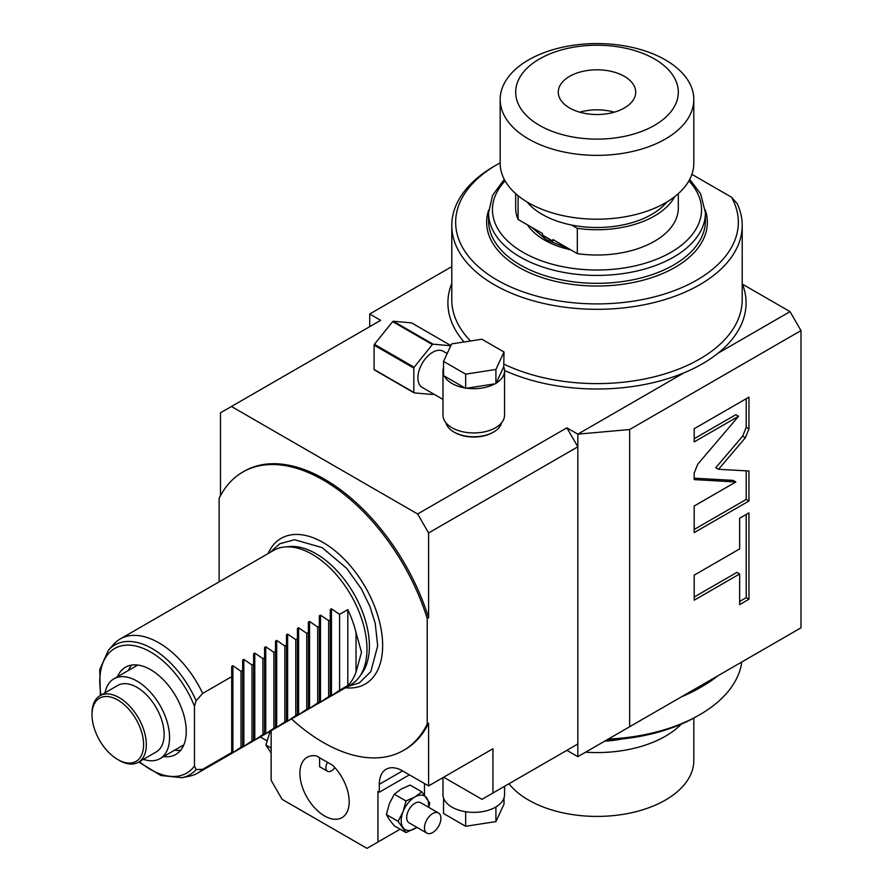 <?xml version="1.0" encoding="UTF-8"?>
<svg xmlns="http://www.w3.org/2000/svg" width="893" height="893" viewBox="0 0 893 893"><rect width="100%" height="100%" fill="white"/><g stroke="black" fill="none" stroke-linecap="round" stroke-linejoin="round"><path stroke-width="1.34" d="M105.039 692.789A46.079 26.6 60 0 1 113.936 678.803A46.079 26.6 60 0 1 149.444 691.149A46.079 26.6 60 0 1 169.558 737.529A46.079 26.6 -120 0 1 160.014 758.626L183.835 744.862M128.447 670.431A50.343 29.067 60 0 1 131.572 665.095M117.485 676.749A50.343 29.067 60 0 1 125.489 667.216A50.343 29.067 60 0 1 150.66 669.705A50.343 29.067 60 0 1 183.545 714.065A50.343 29.067 60 0 1 175.832 754.406A50.343 29.067 60 0 1 163.575 756.572M174.526 750.243A50.343 29.067 -120 0 0 180.71 750.198M202.689 693.414L196.103 700.726L194.473 706.229L194.473 765.982L196.103 769.599L202.689 769.297L231.711 752.542L231.711 666.39L231.711 676.66L202.689 693.414A77.445 44.717 -120 0 0 120.153 638.997A77.445 44.717 -120 0 0 113.523 644.445L108.388 650.238L99.737 669.605L100.373 695.491M231.711 752.542L231.711 753.413L231.711 752.542M231.711 666.39L232.872 665.709L232.872 752.743L241.021 747.173L241.021 671.29L242.662 670.342L242.662 660.061L243.834 659.391L243.834 746.414L242.662 747.084L242.662 660.061M243.834 746.414L251.982 740.844L251.982 664.961L243.834 659.391M251.982 664.961L253.623 664.012L253.623 653.743L254.784 653.062L254.784 740.096L253.623 740.766L253.623 653.743M254.784 740.096L262.933 734.526L262.933 658.643L254.784 653.062M262.933 658.643L264.574 657.695L264.574 647.414L265.734 646.744L265.734 733.767L264.574 734.437L264.574 647.414M265.734 733.767L273.883 728.197L273.883 652.314L265.734 646.744M273.883 652.314L275.524 651.365L275.524 641.096L276.685 640.415L276.685 727.449L275.524 728.119L275.524 641.096M276.685 727.449L284.834 721.879L284.834 645.996L276.685 640.415M284.834 645.996L286.474 645.047L286.474 634.767L287.635 634.097L287.635 721.12L286.474 721.79L286.474 634.767M287.635 721.12L295.784 715.55L295.784 639.667L287.635 634.097M295.784 639.667L297.436 638.718L297.436 628.449L298.597 627.768L298.597 714.802L297.436 715.472L297.436 628.449M298.597 714.802L306.745 709.232L306.745 633.349L298.597 627.768M306.745 633.349L308.386 632.4L308.386 622.12L309.547 621.45L309.547 708.473L308.386 709.142L308.386 622.12M309.547 708.473L317.696 702.903L317.696 627.02L309.547 621.45M317.696 627.02L319.337 626.071L319.337 615.802L320.498 615.121L320.498 702.155L319.337 702.824L319.337 615.802M320.498 702.155L328.646 696.585L328.646 620.702L320.498 615.121M328.646 620.702L330.287 619.753L330.287 609.472L331.448 608.803L331.448 695.826L330.287 696.495L330.287 609.472M331.448 695.826L339.597 690.256L339.597 614.373L331.448 608.803M339.597 614.373L347.812 609.629L347.812 685.511A77.445 44.717 -120 0 0 356.028 672.061L361.509 652.314L356.028 632.568A77.445 44.717 -120 0 0 347.812 609.629M284.767 546.974L289.254 546.561A75.492 43.59 -120 0 1 316.01 553.705A75.492 43.59 -120 0 1 369.389 646.164A75.492 43.59 -120 0 1 362.201 672.92L359.6 676.593A77.445 44.717 60 0 0 366.978 649.155A77.445 44.717 -120 0 0 339.563 578.541A77.445 44.717 -120 0 0 284.767 546.974A77.445 44.717 -120 0 0 273.492 550.468L120.153 638.997M241.021 671.29L232.872 665.709M241.021 747.173L242.662 746.224L242.662 747.084M251.982 740.844L253.623 739.895L253.623 740.766M262.933 734.526L264.574 733.577L264.574 734.437M273.883 728.197L275.524 727.248L275.524 728.119M284.834 721.879L286.474 720.93L286.474 721.79M295.784 715.55L297.436 714.601L297.436 715.472M306.745 709.232L308.386 708.283L308.386 709.142M317.696 702.903L319.337 701.954L319.337 702.824M328.646 696.585L330.287 695.636L330.287 696.495M339.597 690.256L347.812 685.511M356.028 632.568L356.028 672.061M232.872 752.743L231.711 753.413M202.689 769.297A77.445 44.717 60 0 1 197.599 773.137A77.445 44.717 60 0 1 189.562 776.162L181.982 777.703A74.956 43.277 -120 0 0 196.103 769.599M359.6 676.593A77.445 44.717 60 0 1 350.938 684.607L197.599 773.137M268.056 553.604A84.098 48.557 -120 0 1 317.194 539.439A84.098 48.557 -120 0 1 382.639 645.55A84.098 48.557 60 0 1 382.338 652.27A84.098 48.557 60 0 1 345.502 687.744M291.486 718.932A160.707 92.783 -120 0 0 403.524 750.388A160.707 92.783 -120 0 0 427.222 724.033L428.595 723.241A160.707 92.783 60 0 1 404.897 749.595L403.524 750.388M219.12 581.856L219.12 498.394A160.707 92.783 -120 0 1 242.818 472.04L244.191 471.247A160.707 92.783 60 0 1 428.595 617.755L427.222 618.548A160.707 92.783 -120 0 0 242.818 472.04M427.222 618.548L427.222 724.033M428.595 617.755L428.595 532.954L577.827 446.801L577.827 744.014L492.936 793.017L492.936 748.747L428.595 785.907L402.576 770.882A32.918 18.999 -120 0 0 386.122 769.253A32.918 18.999 -120 0 0 379.302 784.322L379.302 792.225L377.94 791.432L377.94 842.021L366.978 848.35L282.099 799.347L271.148 780.37L271.148 730.675M428.595 723.241L428.595 785.907M566.876 427.825L577.827 446.801L577.827 434.154L566.876 427.825L417.634 513.988L428.595 532.954M742.206 284.007L742.496 284.186A149.086 86.074 180 0 1 717.983 353.237L790.037 311.635L800.988 330.6L800.988 627.812L629.654 726.735L629.654 429.522L577.827 434.154L684.105 372.783A149.086 86.074 180 0 1 504.545 370.461M629.654 726.735L577.827 756.661L577.827 744.014L566.876 750.332L577.827 756.661M369.724 326.648L369.724 314.001L380.675 320.33L220.493 412.812L220.493 495.727M231.443 406.482L417.634 513.988M332.642 765.29L316.435 755.936A34.849 20.126 60 0 0 307.114 757.297A34.849 20.126 60 0 0 307.114 797.549A34.849 20.126 60 0 0 341.963 817.664A34.849 20.126 60 0 0 332.642 765.29M379.302 792.225L409.429 774.834M424.488 795.016L424.488 783.529M400.153 829.195L377.94 842.021M428.796 807.384L429.734 803.086L421.82 791.845L410.099 785.07L401.214 789.066L394.282 794.201L389.348 803.812L386.379 814.572L389.348 819.629L394.282 825.813L406.014 832.589L416.897 827.353M421.82 791.845L414.899 796.969L406.014 800.965L394.282 794.201M406.014 800.965L403.044 811.715L398.111 821.337L386.379 814.572M398.111 821.337L406.014 832.589M428.45 807.194A19.367 11.174 -60 0 0 426.754 798.029A19.367 11.174 -60 0 0 414.899 796.969A19.367 11.174 120 0 0 403.044 811.715A19.367 11.174 120 0 0 403.044 827.532A19.367 11.174 120 0 0 414.899 828.592A19.367 11.174 -60 0 0 416.841 827.309M438.508 812.998L420.715 802.718A11.62 6.709 120 0 0 414.899 803.298A11.62 6.709 120 0 0 407.308 813.534A11.62 6.709 120 0 0 409.094 822.844L426.887 833.113A11.62 6.709 120 0 0 432.703 832.544A11.62 6.709 -60 0 0 440.294 822.308A11.62 6.709 -60 0 0 438.508 812.998A11.62 6.709 -60 0 0 432.703 813.568A11.62 6.709 120 0 0 425.113 823.804A11.62 6.709 120 0 0 426.887 833.113M271.148 753.078L265.902 745.008L271.148 748.033M265.902 745.008L270.155 731.255M319.605 757.755L319.605 766.707L327.508 771.273A7.747 4.476 120 0 0 331.381 770.882A7.747 4.476 -60 0 0 334.797 767.534M327.508 762.321A7.747 4.476 120 0 0 327.508 771.273M443.654 777.211L481.986 799.347L492.936 793.017M684.105 695.29L717.983 675.744A149.086 86.074 180 0 1 684.105 695.29L684.105 695.29M800.988 330.6L629.654 429.522M745.398 437.726L748.959 428.908L748.959 397.117L694.196 428.729L694.196 441.89L738.567 416.272L697.768 464.181L694.196 473.011L694.196 479.608L735.854 481.963L694.196 506.018L694.196 532.619L748.959 501.006L748.959 471.002L718.519 469.283L745.398 437.726L742.663 436.141L746.224 427.323L746.224 398.691M739.638 548.916L694.196 575.148L694.196 600.196L739.638 573.965L739.638 604.617L748.959 599.236L748.959 512.872L739.638 518.264L739.638 548.916M369.724 314.001L451.78 266.627M445.975 422.813A28.074 16.208 0 0 0 453.923 432.011L454.738 432.491A26.913 15.538 0 0 0 492.802 432.491L493.628 432.011A28.074 16.208 0 0 0 501.576 422.813M742.496 284.186L790.037 311.635M691.896 174.347L731.479 197.197L737.216 203.671A145.213 83.842 180 0 1 742.206 225.471A145.213 83.842 180 0 1 596.993 309.313A145.213 83.842 180 0 1 451.78 225.471A145.213 83.842 180 0 1 494.309 166.187L497.044 164.602A141.34 81.609 180 0 1 500.18 162.85M731.479 197.197A141.34 81.609 180 0 1 661.054 295.047A141.34 81.609 180 0 1 482.611 270.244A141.34 81.609 180 0 1 497.044 164.602M488.661 210.145A110.364 63.716 0 0 0 518.956 267.364A110.364 63.716 0 0 0 648.809 278.571A110.364 63.716 0 0 0 705.325 210.145M520.318 264.998A108.433 62.599 0 0 0 638.484 278.56A108.433 62.599 0 0 0 705.425 220.727L705.425 212.824A108.433 62.599 180 0 1 638.484 270.657A108.433 62.599 180 0 1 520.318 257.084A108.433 62.599 180 0 1 488.56 212.824L488.56 220.727A108.433 62.599 180 0 0 520.318 264.998M678.312 193.636L678.312 208.08A81.319 46.949 180 0 1 577.325 253.634L552.912 239.536L552.912 241.121A70.089 40.464 180 0 1 547.431 238.275A70.089 40.464 180 0 1 542.497 235.116L542.497 233.531L518.085 219.432A81.319 46.949 0 0 1 515.674 208.08L515.674 193.636M552.912 241.121L542.497 235.116M518.085 195.69L518.085 219.432M666.993 201.918A77.445 44.717 180 0 1 571.576 225.025L577.325 228.34L577.325 253.634M571.576 225.025A77.445 44.717 180 0 1 542.23 214.398A77.445 44.717 180 0 1 526.993 201.918M693.805 99.469L693.805 163.307A96.812 55.891 0 0 1 634.041 214.945A96.812 55.891 0 0 1 528.533 202.834A96.812 55.891 180 0 1 500.18 163.307L500.18 99.469A96.812 55.891 180 0 1 559.944 47.831A96.812 55.891 180 0 1 665.452 59.943A96.812 55.891 0 0 1 693.805 99.469A96.812 55.891 0 0 1 634.041 151.107A96.812 55.891 0 0 1 528.533 138.995A96.812 55.891 180 0 1 500.18 99.469M539.495 125.366A81.319 46.949 0 0 0 654.491 125.366A81.319 46.949 0 0 0 654.491 58.971A81.319 46.949 180 0 0 539.495 58.971A81.319 46.949 180 0 0 539.495 125.366M569.611 107.975A38.723 22.358 180 0 1 558.27 92.169A38.723 22.358 180 0 1 582.169 71.507A38.723 22.358 180 0 1 624.374 76.363A38.723 22.358 0 0 1 635.716 92.169A38.723 22.358 0 0 1 611.817 112.819A38.723 22.358 0 0 1 569.611 107.975M614.25 112.183A38.723 22.358 0 0 0 579.736 112.183M674.684 196.661A81.319 46.949 180 0 1 577.325 228.34M717.983 353.237A149.086 86.074 180 0 1 684.105 372.783M608.289 739.069A145.213 83.842 0 0 0 699.677 714.768A145.213 83.842 0 0 0 741.77 662.003M606.57 740.063A141.34 81.609 0 0 0 696.942 716.342L699.677 714.768M585.562 752.185A96.812 55.891 0 0 0 681.337 724.123M604.628 741.179A77.445 44.717 0 0 0 622.488 738.913M508.954 783.775A96.812 55.891 180 0 0 528.533 800.05A96.812 55.891 0 0 0 634.041 812.161A96.812 55.891 0 0 0 693.805 760.523L693.805 718.095M454.738 432.491L453.923 432.011A28.074 16.208 0 0 0 493.628 432.011M443.542 367.559A30.786 17.771 0 0 0 442.984 370.919L442.984 415.178A30.786 17.771 0 0 0 461.994 431.598A30.786 17.771 0 0 0 495.537 427.747A30.786 17.771 0 0 0 504.556 415.178L504.556 370.919A30.786 17.771 0 0 0 503.73 366.822L504.009 352.009L481.874 339.228L451.635 343.905L443.542 361.364L465.666 374.145L495.905 369.468L504.009 352.009M443.542 361.364L443.542 375.596L444.29 376.02A30.786 17.771 0 0 0 464.929 387.942L466.693 388.209A30.786 17.771 0 0 0 494.889 383.845L496.184 383.097A30.786 17.771 0 0 0 504.556 370.919M442.984 399.417L422.244 387.439A20.907 12.078 -60 0 1 417.913 377.873A20.907 12.078 120 0 1 427.044 356.82A20.907 12.078 120 0 1 443.151 351.228L447.17 353.539M442.984 370.919A30.786 17.771 0 0 0 443.542 374.267M496.184 383.097L503.73 366.822M495.905 383.689L495.905 369.468M466.693 388.209L494.889 383.845M465.666 388.366L465.666 374.145M444.29 376.02L464.929 387.942M450.786 345.758L433.027 344.173A30.596 17.659 120 0 0 432.379 344.542L414.129 367.246A30.596 17.659 120 0 0 413.805 368.072L413.805 392.407A30.596 17.659 -60 0 0 414.129 392.864L432.379 394.494A30.596 17.659 -60 0 0 433.027 394.126L433.272 393.813M450.865 345.569L411.561 322.875L393.322 321.246A30.596 17.659 120 0 0 392.674 321.625L374.424 344.318A30.596 17.659 120 0 0 374.1 345.156L374.1 369.479A30.596 17.659 -60 0 0 374.424 369.948L414.129 392.864M433.027 344.173L393.322 321.246M432.379 344.542L392.674 321.625M414.129 367.246L374.424 344.318M413.805 368.072L374.1 345.156M413.805 392.407L374.1 369.479M718.519 469.283L715.784 467.709L742.663 436.141M748.959 501.006L746.224 499.421L746.224 470.845M694.196 529.46L746.224 499.421M735.854 481.963L733.12 480.378L694.196 478.19M738.567 416.272L735.821 414.687L694.196 438.72M739.638 601.458L746.224 597.651L746.224 514.457M694.196 597.037L736.904 572.38L739.638 573.965M748.959 599.236L746.224 597.651M504.556 786.309L504.556 794.603A30.786 17.771 180 0 1 496.184 806.792A30.786 17.771 180 0 1 495.537 807.172A30.786 17.771 180 0 1 494.889 807.54A30.786 17.771 180 0 1 466.693 811.893A30.786 17.771 180 0 1 464.929 811.625A30.786 17.771 180 0 1 444.29 799.704A30.786 17.771 180 0 1 443.81 798.688A30.786 17.771 180 0 1 442.984 794.603L442.984 777.591M444.29 799.704L443.81 798.688M443.542 799.28L443.542 813.501L465.666 826.282L465.666 812.05L464.929 811.625M466.693 811.893L465.666 812.05M496.184 806.792L494.889 807.54M495.905 807.372L495.905 821.605L465.666 826.282M504.009 797.951L504.009 804.146L495.905 821.605M143.449 759.329A46.079 26.6 -120 0 0 160.014 758.626M99.971 695.725A38.41 22.18 -120 0 1 119.171 697.623A38.41 22.18 60 0 1 144.264 731.479A38.41 22.18 60 0 1 138.382 762.254L156.175 751.984A38.41 22.18 -120 0 0 162.068 721.198A38.41 22.18 -120 0 0 136.975 687.353A38.41 22.18 -120 0 0 117.764 685.444L99.971 695.725A38.41 22.18 -120 0 0 92.012 713.306L92.012 714.891A36.479 21.064 -120 0 0 117.809 759.563L119.171 760.356L117.809 759.563A36.479 21.064 60 0 0 143.594 744.673A36.479 21.064 60 0 0 117.809 700A36.479 21.064 -120 0 0 92.012 714.891M138.382 762.254A38.41 22.18 60 0 1 119.171 760.356M194.473 706.229A71.953 41.547 -120 0 0 131.885 645.36A71.953 41.547 -120 0 0 101.032 695.111M139.442 761.64A71.953 41.547 -120 0 0 194.473 765.982M196.103 700.726A74.956 43.277 -120 0 0 108.388 650.238M379.302 784.322L402.576 770.882M464.126 341.974A149.086 86.074 180 0 1 451.78 283.449M701.027 687.097A145.213 83.842 180 0 1 681.593 696.752M688.894 180.877A104.559 60.367 180 0 1 659.536 258.032A104.559 60.367 180 0 1 523.064 252.351A104.559 60.367 180 0 1 505.092 180.877M570.705 249.817A74.353 42.931 180 0 1 544.417 240.016A74.353 42.931 180 0 1 527.45 224.835M742.206 225.471L742.206 299.769A145.213 83.842 180 0 1 658.576 375.696A145.213 83.842 180 0 1 504.009 364.165M470.533 340.981A145.213 83.842 180 0 1 451.78 299.769L451.78 225.471M748.959 428.908L746.224 427.323M113.936 678.803L137.756 665.051M138.783 762.019L160.885 775.515L181.982 777.703M347.433 686.639L359.444 682.788L370.807 671.681L377.694 645.795L375.194 623.158L369.869 606.336L361.352 588.833L346.651 568.283L322.116 547.61L294.578 539.718L279.732 543.781L269.987 552.488M266.84 740.71L260.298 736.937M504.255 179.359L492.612 195.299L488.56 212.824M689.731 179.359L700.67 193.87L705.425 212.824M568.328 248.444L546.36 239.826L531.648 227.268M442.984 778.841L441.912 778.216"/></g></svg>
